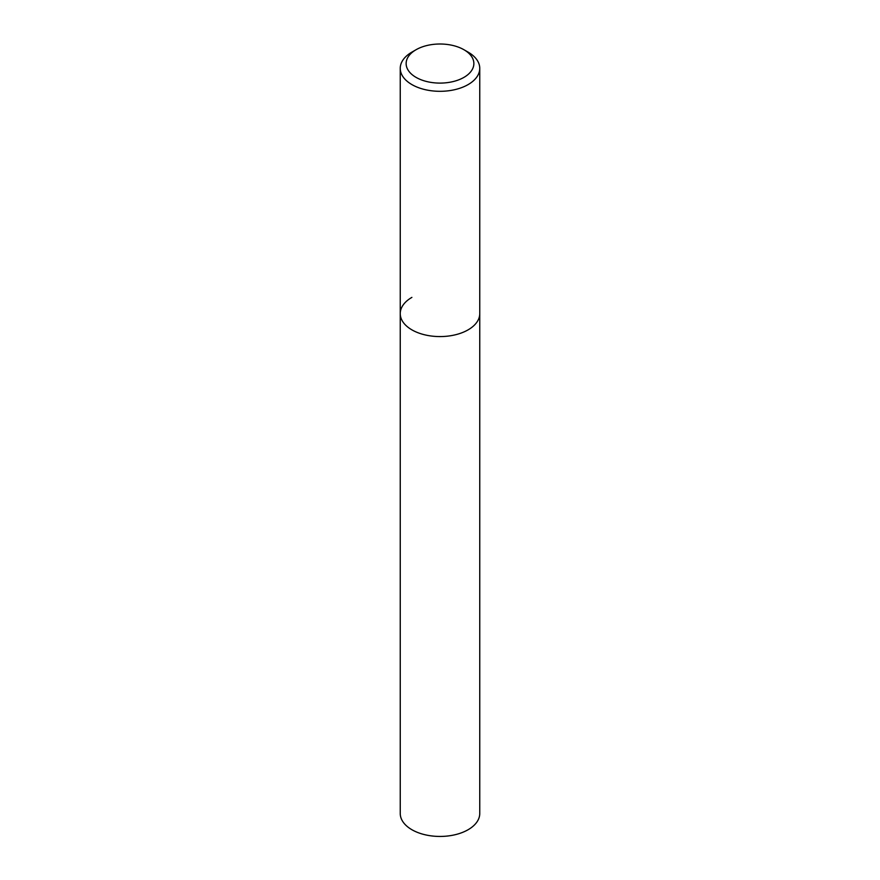 <?xml version="1.0" encoding="UTF-8"?>
<svg xmlns="http://www.w3.org/2000/svg" width="880" height="880" viewBox="0 0 880 880"><rect width="100%" height="100%" fill="white"/><g stroke="black" fill="none" stroke-linecap="round" stroke-linejoin="round"><path stroke-width="1.32" d="M411.884 52.129L416.053 49.731A33.869 19.547 180 0 1 463.947 49.731A33.869 19.547 180 0 1 463.947 77.374A33.869 19.547 180 0 1 416.053 77.374A33.869 19.547 180 0 1 416.053 49.731L411.884 52.129A39.754 22.957 180 0 0 400.246 68.365L400.246 313.621A39.754 22.957 180 0 1 411.884 297.385M463.947 49.731L468.116 52.129A39.754 22.957 180 0 1 479.754 68.365A39.754 22.957 180 0 1 468.116 84.59A39.754 22.957 180 0 1 424.787 89.562A39.754 22.957 180 0 1 400.246 68.365M479.754 68.365L479.754 313.621A39.754 22.957 180 0 1 468.116 329.846A39.754 22.957 180 0 1 424.787 334.829A39.754 22.957 180 0 1 400.246 313.621L400.246 813.483A39.754 22.957 180 0 0 424.787 834.691A39.754 22.957 180 0 0 468.116 829.719A39.754 22.957 180 0 0 479.754 813.483L479.754 313.621A39.754 22.957 180 0 1 468.116 329.846A39.754 22.957 180 0 1 424.787 334.829A39.754 22.957 180 0 1 400.246 313.621"/></g></svg>
